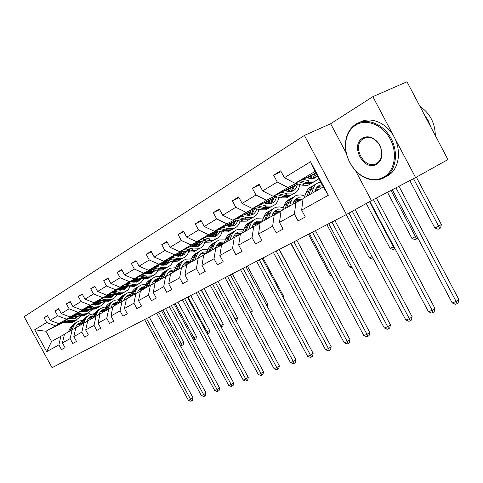 <?xml version="1.0" encoding="UTF-8"?>
<svg xmlns="http://www.w3.org/2000/svg" width="483" height="483" viewBox="0 0 483 483"><rect width="100%" height="100%" fill="white"/><g stroke="black" fill="none" stroke-linecap="round" stroke-linejoin="round"><path stroke-width="0.72" d="M406.988 81.76L447.958 159.559L415.609 177.581L372.864 96.678L406.988 81.76M304.411 135.433L24.15 316.685L52.067 367.696L346.462 214.482L304.411 135.433L330.638 123.72L346.317 153.274M372.864 96.678L330.638 123.72M97.071 303.982L95.332 305.147M87.52 309.156L82.14 311.915M74.962 315.598L69.353 318.472M62.452 322.016L45.939 331.235L34.691 329.78L46.658 322.493L44.056 317.742L47.696 315.912M87.109 310.092L83.161 312.121M76.036 315.779L70.433 318.653M63.545 322.191L45.939 331.235L51.548 341.493L64.426 334.327M97.192 304.193L95.556 305.153M55.213 325.723L46.658 322.493M73.645 315.375L58.733 323.64L50.135 320.374L47.521 315.592L44.056 317.742M50.135 320.374L57.658 315.791L55.008 310.937L58.799 309.042M85.304 308.468L69.999 316.951L61.281 313.582L58.612 308.703L55.008 310.937M61.281 313.582L69.117 308.812L66.412 303.861L70.367 301.887M97.451 301.271L81.73 309.983L72.891 306.512L70.168 301.525L66.412 303.861M72.891 306.512L81.059 301.537L78.3 296.477L82.424 294.425M110.118 293.761L93.962 302.72L84.996 299.14L82.219 294.044L78.3 296.477M84.996 299.14L93.515 293.948L90.707 288.78L95.012 286.636M123.334 285.93L115.721 289.8L106.725 295.143L97.626 291.442L94.795 286.238L90.707 288.78M97.626 291.442L106.526 286.021L103.658 280.738L108.162 278.504M137.148 277.743L129.45 281.643L120.056 287.228L110.818 283.406L107.932 278.081L103.658 280.738M110.818 283.406L120.128 277.737L117.194 272.334L121.909 270.003M151.584 269.182L143.819 273.118L133.984 278.957L124.62 275.002L121.662 269.556L117.194 272.334M124.62 275.002L134.359 269.073L131.358 263.537L136.297 261.11M166.701 260.222L158.865 264.183L148.565 270.299L139.056 266.205L136.037 260.633L131.358 263.537M139.056 266.205L149.259 259.993L146.192 254.324L151.372 251.788M182.544 250.834L174.629 254.819L163.834 261.231L154.186 256.992L151.101 251.281L146.192 254.324M154.186 256.992L164.884 250.478L161.751 244.67L167.184 242.013M199.159 240.987L191.177 244.996L179.845 251.721L170.052 247.326L166.895 241.47L161.751 244.67M170.052 247.326L181.288 240.486L178.076 234.533L183.794 231.749M216.613 230.639L208.565 234.672L196.659 241.742L186.722 237.177L183.486 231.17L178.076 234.533M186.722 237.177L198.525 229.98L195.241 223.877L201.26 220.96M234.967 219.759L226.859 223.81L214.325 231.248L204.243 226.503L200.928 220.345L195.241 223.877M204.243 226.503L216.668 218.932L213.299 212.659L219.644 209.604M254.293 208.306L246.125 212.369L232.927 220.212L222.687 215.267L219.288 208.94L213.299 212.659M222.687 215.267L235.789 207.285L232.329 200.843L239.031 197.632M274.67 196.231L266.453 200.3L252.524 208.571L242.134 203.421L238.65 196.919L232.329 200.843M242.134 203.421L255.96 194.999L252.416 188.376L259.498 185.001M296.188 183.474L287.928 187.549L273.203 196.291L262.661 190.918L259.087 184.234L252.416 188.376M262.661 190.918L277.278 182.013L273.638 175.196L281.142 171.646M284.372 177.696L310.557 161.745L328.386 195.247L301.658 210.093L303.107 198.392L323.248 186.933L315.013 171.465L295.065 183.311L284.372 177.696L280.695 170.813L273.638 175.196M294.419 214.108L279.5 222.391L281.04 210.944L295.898 202.492L294.419 214.108L298.047 220.906L305.316 216.952L301.658 210.093M272.654 226.195L258.538 234.032L260.156 222.826L274.223 214.826L272.654 226.195L276.191 232.8L283.062 229.057L279.5 222.391M252.06 237.63L238.68 245.056L240.371 234.08L253.702 226.497L252.06 237.63L255.501 244.054L262.009 240.51L258.538 234.032M232.54 248.467L219.85 255.513L221.594 244.76L234.243 237.564L232.54 248.467L235.897 254.722L242.068 251.359L238.68 245.056M214.017 258.749L201.954 265.445L203.754 254.909L215.774 248.069L214.017 258.749L217.296 264.841L223.152 261.653L219.85 255.513M196.412 268.524L184.941 274.893L186.776 264.569L198.217 258.061L196.412 268.524L199.612 274.465L205.184 271.434L201.954 265.445M179.658 277.828L168.73 283.895L170.608 273.764L181.511 267.564L179.658 277.828L182.785 283.618L188.092 280.732L184.941 274.893M163.701 286.691L153.28 292.475L155.188 282.537L165.584 276.62L163.701 286.691L166.756 292.342L171.809 289.589L168.73 283.895M148.48 295.137L138.53 300.661L140.468 290.911L150.394 285.266L148.48 295.137L151.469 300.661L156.293 298.035L153.28 292.475M133.948 303.209L124.439 308.486L126.401 298.917L135.892 293.519L133.948 303.209L136.87 308.601L141.477 306.095L138.53 300.661M120.056 310.919L110.963 315.967L112.937 306.572L122.018 301.404L120.056 310.919L122.917 316.196L127.325 313.799L124.439 308.486M106.767 318.297L98.055 323.133L100.053 313.902L108.747 308.957L106.767 318.297L109.569 323.459L113.783 321.165L110.963 315.967M94.034 325.367L85.69 329.998L87.701 320.929L96.032 316.19L94.034 325.367L96.787 330.414L100.826 328.217L98.055 323.133M81.838 332.141L73.833 336.585L75.849 327.673L83.849 323.121L81.838 332.141L84.531 337.08L88.401 334.973L85.69 329.998M70.132 338.637L62.446 342.906L64.468 334.145L72.148 329.774L70.132 338.637L72.77 343.479L76.489 341.457L73.833 336.585M60.918 336.168L58.89 344.88L61.486 349.62L65.054 347.682L62.446 342.906M58.89 344.88L46.67 351.666L34.691 329.78M72.148 329.774L75.807 327.86M98.985 303.004L94.867 305.111M87.556 308.86L81.633 311.897M74.551 315.526L58.733 323.64M108.609 297.184L107.938 297.872M108.729 297.407L107.83 297.872M99.311 302.237L93.962 304.972M86.674 308.703L80.746 311.746M66.34 319.124L57.658 315.791M83.849 323.121L87.652 321.129M111.241 295.837L107.335 297.836M99.432 301.881L93.533 304.9M86.246 308.631L69.999 316.951M111.585 295.028L106.381 297.691M98.882 301.525L92.603 304.737M77.92 312.247L69.117 308.812M96.032 316.19L100.005 314.113M124.016 288.369L120.345 290.247M111.712 294.66L105.934 297.613M98.435 301.446L81.73 309.983M124.379 287.524L119.331 290.096M111.615 294.038L104.962 297.431M89.989 305.081L81.059 301.537M108.747 308.957L112.895 306.79M137.341 280.587L133.93 282.326M124.511 287.131L118.872 290.011M111.144 293.954L93.962 302.72M137.727 279.693L132.861 282.175M124.735 286.316L117.858 289.818M102.577 297.606L93.515 293.948M122.018 301.404L126.353 299.146M151.294 272.382L148.13 274.054M137.866 279.283L132.378 282.078M124.409 286.135L106.725 295.143M151.662 271.518L146.995 273.891M138.096 278.419L131.316 281.867M115.721 289.8L106.526 286.021M135.892 293.519L140.42 291.158M165.874 263.809L162.988 265.402M151.807 271.09L146.488 273.789M138.271 277.966L120.056 287.228M166.224 262.981L161.787 265.233M152.042 270.178L145.377 273.565M129.45 281.643L120.128 277.737M150.394 285.266L155.14 282.796M181.131 254.837L178.559 256.346M166.375 262.523L161.256 265.125M152.767 269.429L133.984 278.957M181.457 254.052L177.273 256.177M166.623 261.569L160.084 264.877M143.819 273.118L134.359 269.073M165.584 276.62L170.559 274.036M181.62 253.569L176.712 256.056M167.945 260.488L148.565 270.299M197.106 245.442L194.721 246.843M197.408 244.706L193.508 246.68M181.874 252.561L175.486 255.785M158.865 264.183L149.259 259.993M181.511 267.564L186.728 264.859M197.583 244.193L192.922 246.547M181.397 256.044L183.83 251.136L163.834 261.231M213.854 235.589L211.675 236.875M214.132 234.913L210.552 236.718M197.843 243.124L191.63 246.258M174.629 254.819L164.884 250.478M198.217 258.061L203.699 255.217M214.313 234.37L209.93 236.579M200.542 241.307L179.845 251.721M231.435 225.253L229.479 226.406M231.689 224.637L228.465 226.261M214.585 233.235L208.571 236.253M191.177 244.996L181.288 240.486M215.774 248.069L221.54 245.086M231.876 224.064L227.801 226.11M218.068 230.995L196.659 241.742M249.91 214.392L248.208 215.394M250.128 213.848L247.308 215.261M232.16 222.85L226.37 225.754M208.565 234.672L198.525 229.98M234.243 237.564L240.317 234.43M250.333 213.232L246.602 215.098M236.507 220.151L214.325 231.248M269.351 202.963L267.932 203.796M269.532 202.504L267.171 203.681M250.623 211.946L245.092 214.706M226.859 223.81L216.668 218.932M253.702 226.497L260.102 223.194M278.739 197.36L278.715 197.372C278.081 201.882 275.926 204.792 272.249 206.072L266.519 206.066L264.062 207.509L257.952 205.879M269.749 201.84L266.411 203.506L271.198 203.506C274.096 202.498 275.853 200.24 276.481 196.732M255.924 208.741L232.927 220.212M289.836 190.918L288.731 191.564M289.975 190.556L288.128 191.473M270.051 200.469L264.811 203.077M246.125 212.369L235.789 207.285M274.223 214.826L280.985 211.343M290.205 189.849L287.307 191.286M276.403 196.708L252.524 208.571M311.444 178.209L310.696 178.65M300.402 184.699L299.551 185.2M311.541 177.961L310.279 178.583M290.518 188.376L285.61 190.809M266.453 200.3L255.96 194.999M295.898 202.492L303.052 198.821M311.789 177.201L309.392 178.384M298.029 184.011L273.203 196.291M312.109 175.619L307.586 177.853M287.928 187.549L277.278 182.013M328.386 195.247L323.248 186.933M355.621 170.801L371.439 200.614L415.609 177.581M371.439 200.614L346.462 214.482M89.144 312.779L90.104 314.548M315.864 173.065L295.065 183.311M315.013 171.465L310.557 161.745M46.67 351.666L51.548 341.493M314.898 191.685L315.429 190.133C316.359 187.513 317.995 185.84 320.326 185.122L322.131 184.844M311.505 193.611L313.268 188.455C314.397 185.315 316.353 183.311 319.136 182.447L320.694 182.145M304.284 197.722L306.059 192.59C307.134 189.614 308.975 187.652 311.583 186.716M315.894 188.998L318.551 189.608M308.746 195.18L310.515 190.036C311.589 187.036 313.437 185.074 316.051 184.144M323.018 187.066L317.554 186.71M313.763 185.351C311.432 186.372 309.766 188.267 308.782 191.026L307.013 196.17M316.842 187.482L321.28 188.05M392.281 189.747L452.215 302.932L456.139 301.483L458.85 299.472L398.946 186.269M395.969 187.821L456.139 301.483L457.039 303.704L455.469 304.278L452.215 302.932M458.85 299.472L458.119 302.895L457.039 303.704M290.989 181.167L294.37 182.948M311.227 178.704L312.187 174.876M295.276 183.208L302.116 185.2L307.943 185.309L311.01 183.612M303.342 179.235L309.295 180.992L315.133 181.125L318.889 178.752M306.693 177.587L309.132 178.312L314.016 178.42L317.452 176.047M298.325 181.705L304.833 183.612L310.66 183.727L313.998 181.783M314.874 173.554L313.008 178.644M315.465 181.016L312.386 182.719L306.554 182.604L300.263 180.751M314.028 178.414L316.365 174.007M409.825 180.6L434.857 227.946L438.636 226.219L441.359 224.498L416.358 177.164M413.514 178.674L438.636 226.219L439.56 228.58L438.051 229.262L434.857 227.946M441.359 224.498L440.653 227.885L439.56 228.58M383.436 177.303C394.478 171.543 397.962 153.558 390.282 139.219C382.759 124.783 366.307 118.287 355.754 125.043C350.127 128.744 346.806 134.443 345.792 142.129C343.709 157.313 354.745 175.124 368.493 178.692C373.86 180.165 378.841 179.7 383.436 177.303M355.838 124.203C366.229 117.568 382.282 123.34 390.336 137.136C398.523 150.841 396.549 168.935 386.533 176.223L384.184 177.726C379.475 180.177 374.373 180.648 368.873 179.139C354.806 175.48 343.51 157.259 345.641 141.712C346.577 134.431 349.589 128.858 354.685 124.982L355.838 124.203M376.523 164.262C363.898 172.087 349.644 145.208 362.685 138.132C365.16 136.695 367.901 136.435 370.914 137.359C378.219 140.559 381.884 146.452 381.908 155.037C381.443 159.324 379.65 162.403 376.523 164.262M363.451 138.573L362.763 139.026C351.376 146.566 365.045 170.638 376.601 163.405L377.543 162.795C379.958 160.93 381.347 158.213 381.715 154.632C381.691 146.482 378.207 140.879 371.27 137.836C368.408 136.967 365.8 137.208 363.451 138.573M419.944 106.363C429.948 113.288 435.068 123.008 435.304 135.53M424.243 114.531L428.143 120.406L430.806 126.987M359.497 122.453C369.996 116.24 385.796 122.271 393.603 135.983C401.536 149.609 399.459 167.396 389.54 174.611L387.185 176.114M292.783 204.267L293.32 202.745C294.268 200.167 295.904 198.519 298.216 197.795L303.626 198.096M289.402 206.187L291.195 201.127C292.336 198.042 294.292 196.068 297.063 195.186L300.843 194.884L304.858 196.068M282.567 210.075L284.372 205.04C285.453 202.148 287.27 200.222 289.824 199.262M293.906 201.411L296.834 202.015M286.787 207.672L288.586 202.619C289.667 199.708 291.49 197.776 294.056 196.822M301.332 199.702L295.518 199.316M291.889 197.976C289.589 199.008 287.94 200.868 286.95 203.56L285.151 208.608M294.835 200.028L299.587 200.602M369.936 201.447L428.445 311.698L432.176 310.321L434.899 308.335L376.396 198.03M373.419 199.582L432.176 310.321L433.106 312.471L431.615 313.014L428.445 311.698M434.899 308.335L434.193 311.668L433.106 312.471M271.838 216.179L272.382 214.687C273.348 212.158 274.978 210.528 277.278 209.797L282.591 210.02M268.476 218.093L270.293 213.124C271.452 210.099 273.408 208.143 276.155 207.255L279.657 206.899L283.376 207.823M262.003 221.775L263.827 216.831C264.907 214.017 266.701 212.128 269.206 211.156M273.082 213.184L276.264 213.776M266 219.499L267.824 214.543C268.904 211.711 270.703 209.809 273.215 208.843M280.52 211.584L274.646 211.264M271.168 209.936L268.995 211.337L267.268 213.389L264.449 220.381M273.988 211.922L278.866 212.435M348.968 213.094L405.841 320.042L409.385 318.732L412.12 316.757L355.186 209.64M352.258 211.264L409.385 318.732L410.351 320.803L408.926 321.322L405.841 320.042M412.12 316.757L411.438 320.012L410.351 320.803M289.504 191.624L290.597 187.688M273.813 195.989L280.532 197.855L286.298 197.897L289.293 196.261M281.438 192.216L287.325 193.876L293.109 193.937C296.991 192.584 299.158 189.427 299.617 184.476M284.771 190.568L287.18 191.25L292.028 191.304C294.962 190.296 296.725 187.984 297.311 184.361M276.699 194.564L283.098 196.352L288.87 196.4L292.203 194.462M293.139 186.426L291.158 191.51M293.513 193.804L290.506 195.452L284.728 195.392L278.528 193.659M292.112 191.274L294.751 185.629M387.469 192.258L411.921 238.415L416.769 235.988M390.976 190.429L415.519 236.773L416.473 239.049L415.036 239.701L411.921 238.415M417.692 237.739L417.566 238.361L416.473 239.049M268.916 203.85L270.13 199.823M253.49 208.095L260.083 209.839L265.795 209.827L268.717 208.239M260.705 204.508L266.519 206.066M264.02 202.86L266.405 203.506M256.219 206.736L262.517 208.415L268.234 208.408L271.549 206.476M272.539 198.628L270.456 203.693M272.72 205.909L269.78 207.503L264.062 207.509M271.355 203.452L274.066 197.867M366.259 203.488L390.095 248.377L393.887 246.584M369.555 201.659L394.502 249.011L393.126 249.633L390.095 248.377M395.009 248.697L394.502 249.011M251.981 227.475L252.531 226.008C253.503 223.526 255.133 221.914 257.421 221.178L262.209 221.208M248.636 229.377L250.472 224.498C251.643 221.528 253.593 219.596 256.328 218.702L263.018 219.016M242.496 232.872L244.338 228.018C245.418 225.277 247.187 223.418 249.645 222.44M253.334 224.372L256.733 224.933M246.288 230.711L248.129 225.845C249.21 223.086 250.985 221.22 253.454 220.242M260.367 222.705L254.849 222.597M251.516 221.286L249.361 222.675L247.652 224.692L244.815 231.55M254.215 223.206L259.202 223.659M328.748 223.701L384.311 327.981L387.692 326.731L390.427 324.787L334.894 220.502M331.93 222.047L387.692 326.731L388.682 328.742L387.324 329.237L384.311 327.981M390.427 324.787L389.775 327.957L388.682 328.742M249.373 215.43L250.707 211.343M234.207 219.572L240.685 221.208L246.336 221.142L249.198 219.608M241.053 216.155L246.795 217.628L252.464 217.579C255.948 216.366 258.079 213.679 258.864 209.519M244.344 214.512L246.698 215.122L251.444 215.08C254.155 214.138 255.881 212.085 256.63 208.928M236.797 218.28L242.991 219.856L248.654 219.795L251.951 217.881M252.989 210.202L250.822 215.249M252.995 217.392L250.122 218.944L244.458 218.998L238.439 217.459M251.661 215.007L254.438 209.477M346.263 214.585L369.29 257.874L372.097 256.594M373.202 258.671L372.254 259.099L369.29 257.874M233.126 238.197L233.681 236.761C234.66 234.321 236.284 232.734 238.554 231.991L242.877 231.876M229.805 240.093L231.659 235.299C232.836 232.383 234.78 230.476 237.491 229.576L243.704 229.691M223.967 243.408L225.827 238.644C226.907 235.976 228.652 234.146 231.067 233.156M234.581 235.004L238.161 235.541M227.578 241.361L229.431 236.579C230.512 233.893 232.263 232.057 234.684 231.067M241.56 233.404L236.042 233.361M232.842 232.069L230.717 233.446L229.02 235.426L226.177 242.158M235.438 233.929L240.341 234.267M309.446 233.748L363.796 335.552L367.02 334.363L369.755 332.437L315.435 230.626M312.477 232.166L368.022 336.301L366.736 336.778L363.796 335.552M369.755 332.437L369.115 335.528L368.022 336.301M230.808 226.424L232.238 222.289M215.895 230.463L222.258 232.009L227.855 231.9L230.645 230.403M222.397 227.215L228.061 228.61L233.675 228.507C236.984 227.354 239.085 224.861 239.973 221.027M225.664 225.579L227.988 226.153L232.685 226.068C235.221 225.187 236.911 223.321 237.745 220.465M218.352 229.238L224.456 230.723L230.053 230.614L233.331 228.713M234.412 221.202L232.16 226.219M234.261 228.302L231.454 229.805L225.845 229.908L219.916 228.453M232.957 225.978L235.789 220.508M326.913 224.655L349.444 266.936L351.328 266.073M352.409 268.101L349.444 266.936M215.201 248.395L216.74 245.147L218.853 243.094L220.61 242.273L224.498 242.049M211.904 250.272L213.77 245.569C214.953 242.701 216.891 240.818 219.578 239.918L225.35 239.876M206.35 253.436L209.278 246.735L211.107 244.712L213.389 243.354M216.752 245.129L220.489 245.63M209.779 251.48L212.713 244.754L214.543 242.732L216.831 241.367M223.671 243.577L218.159 243.601M215.08 242.321L212.985 243.692L211.306 245.636L208.451 252.241M217.579 244.132L222.331 244.344M291.026 243.335L344.21 342.773L347.289 341.638L350.018 339.736L296.87 240.292M293.924 241.826L348.315 343.522L347.078 343.974L344.21 342.773M350.018 339.736L349.402 342.761L348.315 343.522M213.136 236.869L214.669 232.703M198.483 240.83L204.732 242.279L210.268 242.128L212.997 240.679M204.659 237.727L210.256 239.043L215.81 238.904C218.95 237.805 221.015 235.487 221.993 231.943M207.901 236.096L210.196 236.64L214.844 236.519C217.223 235.692 218.865 233.989 219.759 231.405M200.819 239.653L206.821 241.059L212.363 240.908L215.617 239.019M216.734 231.665L214.416 236.646M216.438 238.674L213.691 240.136L208.149 240.28L202.305 238.91M215.164 236.41L218.044 231.007M308.432 234.273L330.487 275.588L331.525 275.111M330.487 275.588L332.153 276.276M198.139 258.103L199.401 255.332L201.387 253.158L203.524 252.066L207.014 251.764M194.86 259.969L196.738 255.344C197.927 252.531 199.853 250.671 202.516 249.765L207.883 249.596M189.571 262.975L192.506 256.401L194.305 254.42L196.551 253.074M199.775 254.782L203.645 255.247M192.844 261.116L195.772 254.517L197.577 252.531L199.829 251.178M206.434 253.219L201.133 253.352M198.163 252.09L196.098 253.442L194.432 255.356L191.576 261.84M200.572 253.853L205.353 254.004M273.432 252.488L325.5 349.68L328.44 348.593L331.169 346.709L279.132 249.524M276.198 251.051L329.484 350.416L328.301 350.851L325.5 349.68M331.169 346.709L330.571 349.662L329.484 350.416M196.309 246.813L197.927 242.623M181.898 250.689L188.044 252.066L193.514 251.872L196.189 250.46M187.784 247.731L193.309 248.98L198.797 248.799C201.791 247.755 203.808 245.587 204.852 242.309M190.996 246.113L193.26 246.626L197.861 246.475L200.729 244.724L202.619 241.79M184.126 249.572L190.036 250.894L195.512 250.713L198.742 248.836M199.896 241.633L197.511 246.578M199.467 248.552L196.78 249.971L191.298 250.158L185.538 248.86M198.223 246.342L201.061 241.428M290.76 243.468L312.634 283.738M312.362 283.859L312.797 284.04M181.868 267.377L183.135 264.63L185.116 262.486L187.235 261.4L190.362 261.049M178.625 269.206L180.503 264.66C181.699 261.895 183.612 260.059 186.257 259.154L191.244 258.882M173.584 272.074L176.512 265.626L178.287 263.676L180.497 262.335M183.588 263.99L187.235 264.304M176.7 270.299L179.628 263.827L181.409 261.871L183.625 260.53M189.819 262.372L184.898 262.649M182.037 261.4L179.996 262.74L178.348 264.624L175.492 270.987M184.361 263.12L189.161 263.211M256.606 261.243L307.605 356.279L310.418 355.24L313.141 353.381L262.172 258.351M259.256 259.866L311.475 357.015L310.346 357.426L307.605 356.279M313.141 353.381L312.561 356.267L311.475 357.015M180.256 256.286L181.952 252.084M166.092 260.089L172.135 261.388L177.545 261.164L180.159 259.788M171.7 257.264L177.152 258.447L182.58 258.236C185.436 257.234 187.41 255.205 188.497 252.156M174.882 255.652L177.122 256.141L181.668 255.96L184.391 254.342L186.263 251.667M168.211 259.021L174.031 260.277L179.447 260.059L182.622 258.224M183.286 257.97L180.66 259.353L175.238 259.57L169.557 258.345M182.073 255.815L184.844 251.347M300.269 289.003L279.337 249.415M300.396 289.232L300.468 288.882M166.339 276.234L167.619 273.505L169.587 271.386L171.694 270.311L174.478 269.931M163.139 278.015L165.017 273.553C166.212 270.83 168.12 269.019 170.734 268.113L175.377 267.769M158.321 280.756L161.244 274.422L162.994 272.509L165.168 271.18M168.138 272.78L171.863 273.052M161.298 279.059L164.22 272.708L165.977 270.782L168.156 269.454M173.971 271.138L169.406 271.524M166.641 270.287L164.631 271.621L163 273.469L160.145 279.717M168.887 271.971L173.62 271.989M240.504 269.623L290.476 362.6L293.169 361.604L295.88 359.763L245.944 266.797M243.04 268.306L294.238 363.325L293.157 363.723L290.476 362.6M295.88 359.763L295.318 362.588L294.238 363.325M164.932 265.324L166.701 261.122M151.004 269.061L156.945 270.293L162.294 270.033L164.854 268.693M156.353 266.356L161.739 267.485L167.106 267.238C169.835 266.278 171.761 264.37 172.884 261.526M159.511 264.756L161.72 265.221L166.218 265.016L170.644 261.068M153.033 268.041L158.762 269.23L164.117 268.977L167.209 267.202M168.422 260.591L166.013 265.076M167.843 266.954L165.271 268.306L159.909 268.554L154.312 267.389M166.653 264.853L169.346 260.79M282.917 297.021L283.726 296.532L263.018 257.91M283.436 297.999L283.726 296.532M151.505 284.686L152.797 281.981L154.385 280.182L156.842 278.824L159.305 278.431M148.341 286.431L150.225 282.042C151.421 279.367 153.31 277.58 155.9 276.674L160.223 276.27M143.741 289.051L146.657 282.833L148.384 280.949L150.521 279.633M153.383 281.184L157.162 281.414M146.591 287.433L149.501 281.191L151.239 279.301L153.383 277.985M158.841 279.53L154.602 280.007M151.934 278.782L149.947 280.098L148.335 281.921L145.486 288.061M154.107 280.424L158.509 280.309M225.078 277.653L274.06 368.656L276.644 367.702L279.343 365.885L230.391 274.887M227.505 276.391L277.719 369.374L276.687 369.755L274.06 368.656M279.343 365.885L278.8 368.644L277.719 369.374M150.291 273.958L152.121 269.755M136.592 277.634L142.437 278.794L147.726 278.51L150.231 277.206M141.7 275.038L147.019 276.113L152.326 275.835C154.934 274.912 156.812 273.118 157.965 270.456M144.834 273.456L147.013 273.897L151.457 273.662L155.713 270.033M138.524 276.65L144.169 277.779L149.464 277.502L152.483 275.781M153.679 269.617L151.312 273.71M153.087 275.539L150.569 276.856L145.268 277.133L139.756 276.028M151.922 273.487L154.53 269.792M266.302 304.695L267.679 303.867L247.368 266.055M267.19 306.355L267.679 303.867M137.323 292.77L138.627 290.084L140.197 288.315L142.195 287.125L144.809 286.57M134.202 294.479L136.085 290.162C137.275 287.53 139.152 285.761 141.718 284.861L145.745 284.415M129.8 296.979L132.698 290.875L134.407 289.021L136.514 287.717M139.267 289.226L143.101 289.414M132.523 295.433L135.427 289.305L137.136 287.445L139.249 286.141M144.375 287.578L140.444 288.116M137.86 286.902L133.344 291.732L131.467 296.031M139.967 288.514L144.067 288.297M210.286 285.35L258.32 374.464L260.796 373.546L263.489 371.747L215.484 282.646M212.617 284.137L261.883 375.176L260.886 375.539L258.32 374.464M263.489 371.747L262.957 374.458L261.883 375.176M136.278 282.217L138.168 278.021M122.809 285.827L128.556 286.932L133.785 286.624L136.242 285.344M127.693 283.34L132.94 284.36L138.186 284.064L141.441 282.126L143.686 278.975M130.796 281.77L132.946 282.187L137.335 281.933L141.422 278.594M124.656 284.885L130.217 285.96L135.451 285.652L138.398 283.986M139.557 278.22L137.25 281.963M138.971 283.756L136.508 285.036L131.267 285.344L125.834 284.288M137.836 281.746L140.342 278.377M250.381 312.042L252.277 310.901L251.758 313.588L251.347 313.835M252.277 310.901L232.359 273.867M123.751 300.504L125.061 297.842L126.624 296.097L128.599 294.92L130.941 294.376M120.665 302.177L122.549 297.933C123.739 295.342 125.604 293.598 128.14 292.704L131.901 292.221M116.451 304.574L119.343 298.572L121.028 296.755L123.099 295.463M125.755 296.93L129.631 297.075M119.059 303.089L121.951 297.069L123.642 295.24L125.719 293.948M130.537 295.294L126.896 295.88M124.391 294.684L119.929 299.436L118.045 303.668M126.431 296.254L130.247 295.958M196.092 292.74L243.209 380.036L245.587 379.155L248.262 377.38L201.176 290.096M198.326 291.575L246.68 380.743L245.726 381.093L243.209 380.036M248.262 377.38L247.749 380.03L246.68 380.743M122.863 290.114L124.759 286.202M109.617 293.67L115.274 294.721L120.436 294.389L122.845 293.139M114.29 291.285L119.47 292.257L124.65 291.937L127.796 290.09L130.018 287.113M117.363 289.728L119.482 290.126L123.823 289.848L127.735 286.775M111.386 292.77L116.862 293.785L122.03 293.459L124.916 291.841M126.027 286.443L123.793 289.86M125.459 291.617L123.044 292.873L117.864 293.199L112.509 292.197M124.348 289.649L126.745 286.582M235.112 319.082L237.485 317.663L236.978 320.289L236.06 320.845M237.485 317.663L217.942 281.372M110.752 307.913L112.062 305.274L113.614 303.553L115.576 302.388L117.659 301.863M107.703 309.549L109.581 305.377C110.77 302.829 112.617 301.108 115.129 300.215L118.643 299.714M103.664 311.849L106.538 305.95L108.204 304.157L110.245 302.883M112.811 304.314L116.542 304.381M106.163 310.43L109.037 304.507L110.71 302.714L112.756 301.434M117.284 302.708L113.91 303.324M111.482 302.135L107.069 306.82L105.191 310.98M113.451 303.692L117.013 303.312M182.453 299.84L228.694 385.392L230.983 384.546L233.639 382.79L187.428 297.25M184.603 298.717L232.075 386.092L231.158 386.43L228.694 385.392M233.639 382.79L233.138 385.392L232.075 386.092M110.009 297.685L111.875 294.087M96.974 301.181L102.541 302.183L107.643 301.827L110.003 300.607M101.454 298.899L106.562 299.822L111.688 299.478L114.731 297.715L116.916 294.902M104.491 297.347L106.586 297.727L110.879 297.437L114.616 294.6M98.671 300.317L104.062 301.289L109.176 300.939L111.99 299.369M113.046 294.304L110.891 297.431M112.515 299.146L110.142 300.378L105.028 300.722L99.746 299.768M111.422 297.226L113.71 294.431M220.447 325.82L223.273 324.159L204.086 288.58M201.345 290.005L221.715 327.365L221.365 327.528M223.273 324.159L222.778 326.731L221.715 327.365M98.284 315.013L100.796 311.004L102.668 309.73L104.926 309.054M95.278 316.619L97.675 311.505L99.407 309.355L102.65 307.417L105.934 306.904M91.402 318.828L93.267 314.741L97.916 310.001M100.392 311.402L103.881 311.372M93.799 317.464L96.66 311.644L98.309 309.875L100.325 308.607M104.576 309.82L101.454 310.46M99.106 309.289L94.734 313.896L92.869 317.989M101.025 310.798L104.322 310.382M169.346 306.657L214.736 390.542L216.939 389.727L219.584 387.994L174.218 304.121M171.411 305.582L218.032 391.236L217.151 391.556L214.736 390.542M219.584 387.994L219.095 390.542L218.032 391.236M97.675 304.942L99.504 301.64M84.845 308.389L90.327 309.337L95.374 308.969L97.687 307.774M89.144 306.192L94.185 307.079L99.25 306.711L102.197 305.027L104.352 302.352M92.15 304.658L94.221 305.021L98.46 304.713L102.034 302.092M86.475 307.556L91.788 308.48L96.842 308.112L99.595 306.584M100.591 301.833L98.52 304.688M100.096 306.373L97.771 307.574L92.712 307.937L87.508 307.031M99.027 304.489L101.207 301.941M206.338 332.256L209.598 330.408L190.755 295.518M188.032 296.93L208.064 333.56L207.243 333.928M209.598 330.408L209.115 332.932L208.064 333.56M86.324 321.829L88.824 317.862L90.677 316.606L92.712 315.96M83.348 323.405L85.739 318.369L87.459 316.25L90.17 314.524L93.75 313.811M79.629 325.524L81.488 321.497L86.077 316.836M88.474 318.206L91.734 318.098M81.929 324.214L83.794 320.175L88.389 315.502M92.386 316.667L89.5 317.313M87.218 316.148L82.901 320.688L81.035 324.721M89.083 317.633L92.15 317.18M156.734 313.225L201.308 395.492L203.428 394.714L206.054 392.999L161.509 310.738M158.72 312.187L204.526 396.181L203.681 396.489L201.308 395.492M206.054 392.999L205.577 395.492L204.526 396.181M85.835 311.909L87.622 308.866M73.211 315.302L78.608 316.208L83.589 315.822L85.865 314.65M77.334 313.195L82.309 314.035L87.314 313.654L92.289 309.5M80.311 311.668L82.352 312.018L86.542 311.692L89.953 309.271M74.768 314.505L80.009 315.387L85.002 315.001L87.695 313.515M88.624 309.042L86.638 311.662M88.178 313.304L85.896 314.481L80.896 314.868L75.759 313.998M87.127 311.463L89.192 309.144M192.783 338.444L196.436 336.422L177.925 302.195M175.22 303.602L194.915 339.519L194.094 339.893L193.411 339.609M196.436 336.422L195.965 338.897L194.915 339.519M74.835 328.374L77.328 324.449L80.981 322.602M71.895 329.919L74.273 324.962L75.982 322.873L78.663 321.165L82.05 320.452M86.554 321.328L86.946 321.503M68.32 331.954L70.174 327.993L74.702 323.405M77.026 324.745L80.069 324.576M70.53 330.698L72.39 326.725L76.924 322.119M80.679 323.248L78.011 323.894M75.801 322.747L71.526 327.214L69.673 331.187M77.612 324.202L80.462 323.725M144.592 319.541L188.382 400.262L190.423 399.507L193.031 397.817L149.271 317.108M146.506 318.545L191.522 400.944L190.707 401.24L188.382 400.262M193.031 397.817L192.566 400.262L191.522 400.944M74.454 318.599L76.187 315.804M62.029 321.95L67.342 322.807L72.269 322.409L74.503 321.261M65.99 319.915L70.904 320.724L75.849 320.326L80.703 316.353M82.134 311.982L82.17 311.62M68.936 318.406L70.953 318.738L75.094 318.4L78.343 316.166M63.527 321.177L68.695 322.022L73.627 321.618L76.266 320.169M77.123 315.96L75.227 318.351M76.725 319.969L74.485 321.117L69.546 321.521L64.48 320.688M75.692 318.158L77.648 316.051M179.736 344.397L183.751 342.218L165.566 308.625M162.886 310.02L182.254 345.26L181.457 345.623L180.087 345.049M183.751 342.218L183.292 344.645L182.254 345.26M310.515 190.036L313.268 188.455M306.059 192.59L308.782 191.026M304.833 183.612L302.116 185.2M309.295 180.992L306.554 182.604M288.586 202.619L291.195 201.127M284.372 205.04L286.95 203.56M267.824 214.543L270.293 213.124M263.827 216.831L266.272 215.43M283.098 196.352L280.532 197.855M287.325 193.876L284.728 195.392M262.517 208.415L260.083 209.839M248.129 225.845L250.472 224.498M244.338 228.018L246.656 226.69M242.991 219.856L240.685 221.208M246.795 217.628L244.458 218.998M229.431 236.579L231.659 235.299M225.827 238.644L228.03 237.382M224.456 230.723L222.258 232.009M228.061 228.61L225.845 229.908M211.651 246.783L213.77 245.569M208.215 248.757L210.316 247.55M206.821 241.059L204.732 242.279M210.256 239.043L208.149 240.28M194.715 256.503L196.738 255.344M191.449 258.381L193.448 257.234M190.036 250.894L188.044 252.066M193.309 248.98L191.298 250.158M178.583 265.765L180.503 264.66M175.462 267.558L177.37 266.459M174.031 260.277L172.135 261.388M177.152 258.447L175.238 259.57M163.182 274.604L165.017 273.553M160.205 276.312L162.028 275.268M158.762 269.23L156.945 270.293M161.739 267.485L159.909 268.554M148.468 283.05L150.225 282.042M145.624 284.686L147.369 283.684M144.169 277.779L142.437 278.794M147.019 276.113L145.268 277.133M134.401 291.128L136.085 290.162M131.684 292.686L133.344 291.732M130.217 285.96L128.556 286.932M132.94 284.36L131.267 285.344M120.937 298.856L122.549 297.933M118.329 300.354L119.929 299.436M116.862 293.785L115.274 294.721M119.47 292.257L117.864 293.199M108.035 306.258L109.581 305.377M105.536 307.695L107.069 306.82M104.062 301.289L102.541 302.183M106.562 299.822L105.028 300.722M95.664 313.364L97.143 312.513M93.267 314.741L94.734 313.896M91.788 308.48L90.327 309.337M94.185 307.079L92.712 307.937M83.794 320.175L85.213 319.36M81.488 321.497L82.901 320.688M80.009 315.387L78.608 316.208M82.309 314.035L80.896 314.868M72.39 326.725L73.754 325.94M70.174 327.993L71.526 327.214M68.695 322.022L67.342 322.807M70.904 320.724L69.546 321.521M320.326 185.122L317.566 186.704M307.943 185.309L310.66 183.727M312.386 182.719L315.133 181.125M362.763 139.026L365.673 137.631M389.54 174.611L386.533 176.223M371.27 137.836L370.914 137.359M381.715 154.632L381.908 155.037M368.493 178.692L368.873 179.139M345.792 142.129L345.641 141.712M298.216 197.795L295.608 199.292M277.278 209.797L274.803 211.21M286.298 197.897L288.87 196.4M290.506 195.452L293.109 193.937M265.795 209.827L268.234 208.408M269.78 207.503L272.249 206.072M257.421 221.178L255.066 222.524M246.336 221.142L248.654 219.795M250.122 218.944L252.464 217.579M238.554 231.991L236.32 233.271M227.855 231.9L230.053 230.614M231.454 229.805L233.675 228.507M220.61 242.273L218.485 243.492M210.268 242.128L212.363 240.908M213.691 240.136L215.81 238.904M203.524 252.066L201.502 253.225M193.514 251.872L195.512 250.713M196.78 249.971L198.797 248.799M187.235 261.4L185.303 262.511M177.545 261.164L179.447 260.059M180.66 259.353L182.58 258.236M171.694 270.311L169.847 271.368M162.294 270.033L164.117 268.977M165.271 268.306L167.106 267.238M156.842 278.824L155.073 279.832M147.726 278.51L149.464 277.502M150.569 276.856L152.326 275.835M142.636 286.962L140.945 287.934M133.785 286.624L135.451 285.652M136.508 285.036L138.186 284.064M129.033 294.757L127.421 295.687M120.436 294.389L122.03 293.459M123.044 292.873L124.65 291.937M116.005 302.225L114.453 303.113M107.643 301.827L109.176 300.939M110.142 300.378L111.688 299.478M103.507 309.392L102.022 310.243M95.374 308.969L96.842 308.112M97.771 307.574L99.25 306.711M91.51 316.262L90.079 317.083M83.589 315.822L85.002 315.001M85.896 314.481L87.314 313.654M79.985 322.867L78.614 323.658M72.269 322.409L73.627 321.618M74.485 321.117L75.849 320.326"/></g></svg>
